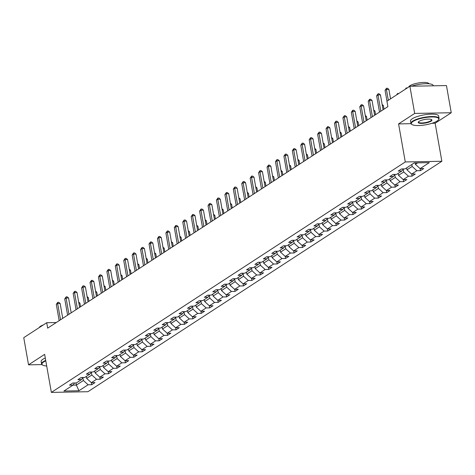 <?xml version="1.0" encoding="UTF-8"?>
<svg xmlns="http://www.w3.org/2000/svg" width="475" height="475" viewBox="0 0 475 475"><rect width="100%" height="100%" fill="white"/><g stroke="black" fill="none" stroke-linecap="round" stroke-linejoin="round"><path stroke-width="0.71" d="M431.965 123.286L435.147 123.227L451.25 112.741L446.458 85.565L409.889 86.248L386.923 101.199L387.879 106.638L47.672 328.148L46.716 322.715L23.75 337.666L28.542 364.842L41.966 364.592M435.147 123.227L441.857 161.268L87.923 391.715L51.353 392.397L405.288 161.951L441.857 161.268M78.933 390.759L88.118 384.774L91.728 384.708L94.97 382.601L91.36 382.666L96.55 379.287L100.154 379.222L103.396 377.108L99.792 377.174L104.975 373.801L108.585 373.73L108.223 371.688L113.406 368.309L117.016 368.244L116.654 366.201L121.837 362.823L125.442 362.758L125.085 360.709L130.269 357.331L133.873 357.265L133.511 355.223L138.694 351.844L142.304 351.779L141.942 349.737L147.125 346.358L150.735 346.287L150.373 344.244L155.557 340.866L159.161 340.801L158.804 338.758L163.982 335.38L167.592 335.314L167.23 333.266L172.413 329.893L176.023 329.822L175.661 327.78L180.844 324.401L184.448 324.336L184.092 322.293L189.276 318.915L192.88 318.844L192.518 316.801L197.701 313.423L201.311 313.358L200.949 311.315L206.132 307.937L209.742 307.871L209.38 305.823L214.563 302.45L218.167 302.379L217.811 300.337L222.989 296.958L226.599 296.893L229.841 294.779L226.231 294.85L231.42 291.472L235.03 291.407L238.272 289.293L234.662 289.358L239.851 285.98L243.455 285.914L246.697 283.807L243.093 283.872L248.283 280.493L251.887 280.428L251.524 278.386L256.708 275.007L260.318 274.936L259.956 272.893L265.139 269.515L268.749 269.45L268.387 267.407L273.57 264.029L277.174 263.963L276.818 261.915L281.996 258.543L285.606 258.471L285.243 256.429L290.427 253.05L294.037 252.985L293.675 250.942L298.858 247.564L302.462 247.493L302.106 245.45L307.289 242.072L310.893 242.007L310.531 239.964L315.715 236.586L319.325 236.52L318.963 234.472L324.146 231.099L327.756 231.028L327.394 228.986L332.577 225.607L336.181 225.542L335.825 223.499L341.003 220.121L344.613 220.056L344.25 218.007L349.434 214.629L353.044 214.563L352.682 212.521L357.865 209.143L361.469 209.077L361.113 207.035L366.296 203.656L369.9 203.585L369.538 201.542L374.722 198.164L378.332 198.099L381.573 195.985L377.963 196.056L383.153 192.678L386.763 192.612L390.005 190.499L386.395 190.564L391.584 187.192L395.188 187.12L398.43 185.013L394.826 185.078L400.009 181.699L403.619 181.634L403.257 179.592L408.441 176.213L412.051 176.142L411.688 174.099L416.872 170.721L420.476 170.656L420.12 168.613L429.299 162.628L414.277 162.913L405.092 168.892L401.482 168.958L398.24 171.071L401.85 171.006L396.661 174.378L393.051 174.45L389.809 176.558L393.419 176.492L388.229 179.871L384.625 179.936L381.383 182.05L384.988 181.978L379.798 185.357L376.194 185.428L372.952 187.536L376.556 187.471L371.373 190.849L367.763 190.914L364.521 193.022L368.131 192.957L362.942 196.335L359.332 196.401L356.09 198.514L359.7 198.443L354.51 201.822L350.906 201.893L347.664 204.001L351.268 203.935L346.085 207.314L342.475 207.379L339.233 209.493L342.843 209.422L337.654 212.8L334.044 212.865L330.802 214.979L334.412 214.914L329.223 218.286L325.618 218.357L322.377 220.465L325.981 220.4L320.791 223.778L317.187 223.844L313.945 225.958L317.549 225.886L312.366 229.265L308.756 229.336L305.514 231.444L309.124 231.378L303.935 234.757L300.325 234.822L297.083 236.936L300.693 236.865L295.503 240.243L291.899 240.308L288.658 242.422L292.262 242.357L287.078 245.729L283.468 245.801L280.226 247.908L283.836 247.843L278.647 251.222L275.037 251.287L271.795 253.401L275.405 253.329L270.216 256.708L266.612 256.779L263.37 258.887L266.974 258.822L261.784 262.2L258.18 262.265L254.938 264.373L258.543 264.308L253.359 267.686L249.749 267.752L246.507 269.865L250.117 269.794L244.928 273.173L241.318 273.244L238.076 275.352L241.686 275.286L236.497 278.665L232.893 278.73L229.651 280.844L233.255 280.772L228.071 284.151L224.461 284.216L221.219 286.33L224.829 286.265L219.64 289.643L216.03 289.708L212.788 291.816L216.398 291.751L211.209 295.129L207.605 295.195L204.363 297.308L207.967 297.237L202.777 300.616L199.173 300.687L195.932 302.795L199.536 302.729L194.352 306.108L190.742 306.173L187.5 308.287L191.11 308.216L185.921 311.594L182.311 311.659L179.069 313.773L182.679 313.708L177.49 317.08L173.886 317.152L170.644 319.259L174.248 319.194L169.064 322.572L165.454 322.638L162.213 324.752L165.822 324.68L160.633 328.059L157.023 328.13L153.781 330.238L157.391 330.173L152.202 333.551L148.598 333.616L145.356 335.724L148.96 335.659L143.771 339.037L140.167 339.103L136.925 341.216L140.529 341.151L135.345 344.523L131.735 344.595L128.493 346.702L132.103 346.637L126.914 350.016L123.304 350.081L120.062 352.195L123.672 352.123L118.483 355.502L114.879 355.567L111.637 357.681L115.241 357.616L110.058 360.994L106.448 361.059L103.206 363.167L106.816 363.102L101.626 366.48L98.016 366.546L94.774 368.659L98.384 368.588L93.195 371.967L89.591 372.038L86.349 374.146L89.953 374.08L84.764 377.459L81.16 377.524L77.918 379.638L81.522 379.567L76.338 382.945L72.728 383.01L69.487 385.124L73.097 385.059L63.911 391.038L78.933 390.759L76.374 385.077L83.398 380.505L82.899 377.661M415.138 162.895L415.393 164.338L420.114 168.613L423.718 168.548L420.476 170.656M406.624 167.895L406.962 169.824L411.683 174.099L415.293 174.034L412.051 176.142M398.192 173.381L398.531 175.317L403.251 179.592L406.861 179.52L403.619 181.634M364.473 195.338L364.818 197.268L369.538 201.542L373.142 201.477L369.9 203.585M356.048 200.824L356.387 202.76L361.107 207.035L364.711 206.963L361.469 209.077M347.617 206.316L347.955 208.246L352.676 212.521L356.286 212.456L353.044 214.563M339.186 211.803L339.524 213.732L344.244 218.007L347.854 217.942L344.613 220.056M330.754 217.289L331.099 219.224L335.819 223.499L339.423 223.428L336.181 225.542M322.329 222.781L322.668 224.711L327.388 228.986L330.998 228.92L327.756 231.028M313.898 228.267L314.236 230.203L318.957 234.472L322.567 234.407L319.325 236.52M305.467 233.759L305.811 235.689L310.531 239.964L314.135 239.899L310.893 242.007M297.041 239.246L297.38 241.175L302.1 245.45L305.704 245.385L302.462 247.493M288.61 244.732L288.948 246.667L293.669 250.942L297.279 250.871L294.037 252.985M280.179 250.224L280.517 252.154L285.238 256.429L288.848 256.363L285.606 258.471M271.748 255.71L272.092 257.646L276.812 261.915L280.416 261.85L277.174 263.963M263.322 261.197L263.661 263.132L268.381 267.407L271.991 267.336L268.749 269.45M254.891 266.689L255.229 268.618L259.95 272.893L263.56 272.828L260.318 274.936M246.46 272.175L246.804 274.111L251.524 278.386L255.128 278.314L251.887 280.428M212.741 294.132L213.085 296.062L217.805 300.337L221.409 300.271L218.167 302.379M204.315 299.618L204.654 301.554L209.374 305.823L212.984 305.758L209.742 307.871M195.884 305.11L196.223 307.04L200.943 311.315L204.553 311.25L201.311 313.358M187.453 310.597L187.797 312.526L192.518 316.801L196.122 316.736L192.88 318.844M179.027 316.083L179.366 318.018L184.086 322.293L187.69 322.222L184.448 324.336M170.596 321.575L170.935 323.505L175.655 327.78L179.265 327.714L176.023 329.822M162.165 327.061L162.503 328.997L167.224 333.266L170.834 333.201L167.592 335.314M153.734 332.548L154.078 334.483L158.798 338.758L162.402 338.687L159.161 340.801M145.308 338.04L145.647 339.969L150.367 344.244L153.977 344.179L150.735 346.287M136.877 343.526L137.216 345.462L141.936 349.737L145.546 349.665L142.304 351.779M128.446 349.018L128.79 350.948L133.511 355.223L137.115 355.157L133.873 357.265M120.021 354.504L120.359 356.434L125.079 360.709L128.683 360.644L125.442 362.758M111.589 359.991L111.928 361.926L116.648 366.201L120.258 366.13L117.016 368.244M103.158 365.483L103.497 367.412L108.217 371.688L111.827 371.622L108.585 373.73M411.807 164.516L412.152 166.452L406.962 169.824M403.346 168.922L401.85 171.006M416.872 170.721L412.152 166.452M403.222 169.1L403.72 171.938L398.531 175.317M394.915 174.414L393.419 176.492M408.441 176.213L403.72 171.938M394.79 174.586L395.289 177.424L390.106 180.803L389.761 178.873M386.484 179.9L384.988 181.978M400.009 181.699L395.289 177.424M394.826 185.078L390.106 180.803M386.359 180.072L386.864 182.917L381.674 186.295L381.336 184.359M378.058 185.393L376.556 187.471M391.584 187.192L386.864 182.917M386.395 190.564L381.674 186.295M377.934 185.565L378.433 188.403L373.243 191.781L372.905 189.846M369.627 190.879L368.131 192.957M383.153 192.678L378.433 188.403M377.963 196.056L373.243 191.781M369.503 191.051L370.001 193.889L364.818 197.268M361.196 196.365L359.7 198.443M374.722 198.164L370.001 193.889M361.071 196.543L361.576 199.381L356.387 202.76M352.771 201.857L351.268 203.935M366.296 203.656L361.576 199.381M352.646 202.029L353.145 204.868L347.955 208.246M344.339 207.343L342.843 209.422M357.865 209.143L353.145 204.868M344.215 207.516L344.713 210.36L339.524 213.732M335.908 212.836L334.412 214.914M349.434 214.629L344.713 210.36M335.783 213.008L336.282 215.846L331.099 219.224M327.477 218.322L325.981 220.4M341.003 220.121L336.282 215.846M327.352 218.494L327.857 221.332L322.668 224.711M319.052 223.808L317.549 225.886M332.577 225.607L327.857 221.332M318.927 223.986L319.426 226.824L314.236 230.203M310.62 229.3L309.124 231.378M324.146 231.099L319.426 226.824M310.496 229.473L310.994 232.311L305.811 235.689M302.189 234.787L300.693 236.865M315.715 236.586L310.994 232.311M302.064 234.959L302.569 237.803L297.38 241.175M293.764 240.279L292.262 242.357M307.289 242.072L302.569 237.803M293.639 240.451L294.138 243.289L288.948 246.667M285.332 245.765L283.836 247.843M298.858 247.564L294.138 243.289M285.208 245.937L285.707 248.775L280.517 252.154M276.901 251.251L275.405 253.329M290.427 253.05L285.707 248.775M276.777 251.423L277.275 254.268L272.092 257.646M268.47 256.743L266.974 258.822M281.996 258.543L277.275 254.268M268.345 256.916L268.85 259.754L263.661 263.132M260.045 262.23L258.543 264.308M273.57 264.029L268.85 259.754M259.92 262.402L260.419 265.24L255.229 268.618M251.613 267.716L250.117 269.794M265.139 269.515L260.419 265.24M251.489 267.894L251.987 270.732L246.804 274.111M243.182 273.208L241.686 275.286M256.708 275.007L251.987 270.732M243.058 273.38L243.562 276.218L238.373 279.597L238.034 277.667M234.757 278.694L233.255 280.772M248.283 280.493L243.562 276.218M243.093 283.872L238.373 279.597M234.632 278.867L235.131 281.711L229.942 285.083L229.603 283.153M226.326 284.187L224.829 286.265M239.851 285.98L235.131 281.711M234.662 289.358L229.942 285.083M226.201 284.359L226.7 287.197L221.51 290.575L221.172 288.64M217.894 289.673L216.398 291.751M231.42 291.472L226.7 287.197M226.231 294.85L221.51 290.575M217.77 289.845L218.268 292.683L213.085 296.062M209.463 295.159L207.967 297.237M222.989 296.958L218.268 292.683M209.338 295.337L209.843 298.175L204.654 301.554M201.038 300.651L199.536 302.729M214.563 302.45L209.843 298.175M200.913 300.823L201.412 303.662L196.223 307.04M192.607 306.137L191.11 308.216M206.132 307.937L201.412 303.662M192.482 306.31L192.981 309.154L187.797 312.526M184.175 311.63L182.679 313.708M197.701 313.423L192.981 309.154M184.051 311.802L184.555 314.64L179.366 318.018M175.75 317.116L174.248 319.194M189.276 318.915L184.555 314.64M175.625 317.288L176.124 320.126L170.935 323.505M167.319 322.602L165.822 324.68M180.844 324.401L176.124 320.126M167.194 322.78L167.693 325.618L162.503 328.997M158.888 328.094L157.391 330.173M172.413 329.893L167.693 325.618M158.763 328.267L159.262 331.105L154.078 334.483M150.456 333.581L148.96 335.659M163.982 335.38L159.262 331.105M150.332 333.753L150.836 336.591L145.647 339.969M142.031 339.067L140.529 341.151M155.557 340.866L150.836 336.591M141.906 339.245L142.405 342.083L137.216 345.462M133.6 344.559L132.103 346.637M147.125 346.358L142.405 342.083M133.475 344.731L133.974 347.569L128.79 350.948M125.168 350.045L123.672 352.123M138.694 351.844L133.974 347.569M125.044 350.218L125.548 353.062L120.359 356.434M116.743 355.537L115.241 357.616M130.269 357.331L125.548 353.062M116.618 355.71L117.117 358.548L111.928 361.926M108.312 361.024L106.816 363.102M121.837 362.823L117.117 358.548M108.187 361.196L108.686 364.034L103.497 367.412M99.881 366.51L98.384 368.588M113.406 368.309L108.686 364.034M99.756 366.688L100.255 369.526L95.071 372.905L94.727 370.969M91.449 372.002L89.953 374.08M104.975 373.801L100.255 369.526M99.792 377.174L95.071 372.905M91.325 372.174L91.829 375.012L86.64 378.391L86.302 376.461M83.024 377.488L81.522 379.567M96.55 379.287L91.829 375.012M91.36 382.666L86.64 378.391M76 382.951L76.374 385.077L72.966 385.142M74.593 382.981L73.097 385.059M88.118 384.774L83.398 380.505M451.25 112.741L414.681 113.424L409.889 86.248M414.681 113.424L398.578 123.91L405.288 161.951M51.353 392.397L44.644 354.356L28.542 364.842M56.293 322.537L46.716 322.715M415.393 164.338L417.679 162.848M91.728 384.708L91.366 382.666M100.154 379.222L99.798 377.174M226.599 296.893L226.237 294.85M235.03 291.407L234.668 289.358M243.455 285.914L243.099 283.872M378.332 198.099L377.969 196.056M386.763 192.612L386.401 190.564M395.188 187.12L394.832 185.078M398.578 123.91L411.035 123.672M62.748 318.333L60.123 303.454L57.653 303.495L60.527 319.782M56.305 304.374L57.742 302.332L57.653 303.495L56.305 304.374L59.173 320.661M57.742 302.332L58.728 302.314L60.123 303.454M80.542 306.749L79.895 303.086L78.856 303.103M78.684 302.094L79.895 303.086M45.79 360.846A13.941 3.604 170 0 0 43.623 361.986A13.941 3.604 170 0 0 42.619 365.049A13.941 3.604 170 0 0 46.698 366.005M42.447 364.919A14.286 3.693 -10 0 1 42.245 364.8A14.286 3.693 -10 0 1 41.557 363.915A14.286 3.693 -10 0 1 43.267 361.665A14.286 3.693 -10 0 1 45.713 360.4M39.288 327.548A10.284 2.66 -10 0 1 40.5 326.277A10.284 2.66 -10 0 1 43.237 324.977M41.557 363.915L41.135 361.528A14.286 3.693 -10 0 1 42.845 359.278A14.286 3.693 -10 0 1 45.291 358.013M413.012 121.475A13.941 3.604 170 0 0 412.009 124.539A13.941 3.604 170 0 0 423.807 125.103A13.941 3.604 170 0 0 437.125 121.03A13.941 3.604 170 0 0 438.461 119.872A13.941 3.604 170 0 0 429.946 117.034A13.941 3.604 170 0 0 413.012 121.475M411.837 124.408A14.286 3.693 -10 0 1 411.629 124.29A14.286 3.693 -10 0 1 410.946 123.405A14.286 3.693 -10 0 1 412.656 121.155A14.286 3.693 -10 0 1 428.183 116.755A14.286 3.693 -10 0 1 439.078 118.447A14.286 3.693 -10 0 1 438.734 119.51A14.286 3.693 -10 0 1 438.585 119.694M419.039 121.362A6.971 1.805 -10 0 1 425.701 119.326A6.971 1.805 -10 0 1 431.597 119.611A6.971 1.805 -10 0 1 431.098 121.143A6.971 1.805 -10 0 1 422.631 123.363A6.971 1.805 -10 0 1 418.374 121.944A6.971 1.805 -10 0 1 419.039 121.362M418.534 121.76A6.626 1.716 170 0 0 418.487 122.075A6.626 1.716 170 0 0 423.54 122.865A6.626 1.716 170 0 0 430.742 120.822A6.626 1.716 170 0 0 431.537 119.777A6.626 1.716 170 0 0 431.383 119.492M408.678 87.038A10.284 2.66 -10 0 1 409.889 85.767A10.284 2.66 -10 0 1 421.016 82.603A10.284 2.66 -10 0 1 428.907 83.79M410.946 123.405L410.525 121.018A14.286 3.693 -10 0 1 412.235 118.768A14.286 3.693 -10 0 1 427.761 114.362A14.286 3.693 -10 0 1 438.657 116.054L439.078 118.447M411.546 86.218A14.286 3.693 -10 0 1 425.653 83.707A14.286 3.693 -10 0 1 433.289 85.619L433.325 85.815M71.179 312.841L68.554 297.962L66.084 298.009L68.952 314.29M64.731 298.888L66.173 296.845L66.084 298.009L64.731 298.888L67.604 315.168M66.173 296.845L67.159 296.827L68.554 297.962M79.61 307.355L76.986 292.475L74.516 292.523L77.383 308.803M73.162 293.402L74.599 291.359L74.516 292.523L73.162 293.402L76.036 309.682M74.599 291.359L75.59 291.341L76.986 292.475M88.968 301.263L88.32 297.593L87.287 297.611M87.109 296.608L88.32 297.593M97.399 295.771L96.752 292.107L95.718 292.125M95.54 291.122L96.752 292.107M88.035 301.868L85.417 286.983L82.941 287.031L85.815 303.317M81.593 287.909L83.03 285.867L82.941 287.031L81.593 287.909L84.461 304.196M83.03 285.867L84.016 285.849L85.417 286.983M96.467 296.376L93.842 281.497L91.372 281.544L94.246 297.825M90.024 282.423L91.461 280.381L91.372 281.544L90.024 282.423L92.892 298.704M91.461 280.381L92.447 280.363L93.842 281.497M104.898 290.89L102.273 276.011L99.803 276.052L102.671 292.339M98.45 276.937L99.887 274.894L99.803 276.052L98.45 276.937L101.323 293.217M99.887 274.894L100.878 274.871L102.273 276.011M105.83 290.284L105.183 286.615L104.15 286.639M103.972 285.629L105.183 286.615M114.255 284.792L113.614 281.129L112.575 281.147M112.397 280.143L113.614 281.129M122.687 279.306L122.039 275.642L121.006 275.66M120.828 274.657L122.039 275.642M131.118 273.82L130.471 270.15L129.438 270.168M129.259 269.165L130.471 270.15M139.549 268.327L138.902 264.664L137.863 264.682M137.691 263.678L138.902 264.664M147.974 262.841L147.327 259.172L146.294 259.196M146.116 258.186L147.327 259.172M156.406 257.349L155.758 253.686L154.725 253.703M154.547 252.7L155.758 253.686M164.837 251.863L164.19 248.199L163.157 248.217M162.978 247.214L164.19 248.199M173.262 246.377L172.621 242.707L171.582 242.731M171.404 241.722L172.621 242.707M181.693 240.884L181.046 237.221L180.013 237.239M179.835 236.235L181.046 237.221M190.125 235.398L189.477 231.729L188.444 231.752M188.266 230.743L189.477 231.729M198.556 229.912L197.909 226.243L196.87 226.26M196.697 225.257L197.909 226.243M206.981 224.42L206.334 220.756L205.301 220.774M205.123 219.771L206.334 220.756M215.412 218.933L214.765 215.264L213.732 215.288M213.554 214.278L214.765 215.264M223.844 213.441L223.197 209.778L222.163 209.796M221.985 208.792L223.197 209.778M232.269 207.955L231.628 204.292L230.589 204.309M230.411 203.306L231.628 204.292M240.7 202.469L240.053 198.799L239.02 198.817M238.842 197.814L240.053 198.799M249.132 196.977L248.484 193.313L247.451 193.331M247.273 192.328L248.484 193.313M257.563 191.49L256.916 187.821L255.877 187.845M255.704 186.835L256.916 187.821M113.329 285.404L110.705 270.518L108.235 270.566L111.103 286.847M106.881 271.445L108.318 269.402L108.235 270.566L106.881 271.445L109.755 287.731M108.318 269.402L109.309 269.384L110.705 270.518M121.754 279.912L119.13 265.032L116.66 265.08L119.534 281.36M115.312 265.958L116.749 263.916L116.66 265.08L115.312 265.958L118.18 282.239M116.749 263.916L117.735 263.898L119.13 265.032M130.186 274.425L127.561 259.54L125.091 259.587L127.959 275.874M123.737 260.466L125.18 258.424L125.091 259.587L123.737 260.466L126.611 276.753M125.18 258.424L126.166 258.406L127.561 259.54M138.617 268.933L135.993 254.054L133.523 254.101L136.39 270.382M132.169 254.98L133.606 252.938L133.523 254.101L132.169 254.98L135.042 271.261M133.606 252.938L134.597 252.92L135.993 254.054M147.042 263.447L144.424 248.567L141.948 248.609L144.822 264.896M140.6 249.494L142.037 247.451L141.948 248.609L140.6 249.494L143.468 265.774M142.037 247.451L143.023 247.433L144.424 248.567M155.473 257.961L152.849 243.075L150.379 243.123L153.253 259.403M149.031 244.002L150.468 241.959L150.379 243.123L149.031 244.002L151.899 260.288M150.468 241.959L151.454 241.941L152.849 243.075M163.905 252.468L161.28 237.589L158.81 237.637L161.678 253.917M157.457 238.515L158.893 236.473L158.81 237.637L157.457 238.515L160.33 254.796M158.893 236.473L159.885 236.455L161.28 237.589M172.336 246.982L169.712 232.103L167.242 232.144L170.109 248.431M165.888 233.023L167.325 230.981L167.242 232.144L165.888 233.023L168.762 249.31M167.325 230.981L168.316 230.963L169.712 232.103M180.761 241.49L178.137 226.611L175.667 226.658L178.541 242.939M174.319 227.537L175.756 225.494L175.667 226.658L174.319 227.537L177.187 243.817M175.756 225.494L176.742 225.477L178.137 226.611M189.192 236.004L186.568 221.124L184.098 221.172L186.966 237.453M182.744 222.051L184.187 220.008L184.098 221.172L182.744 222.051L185.618 238.331M184.187 220.008L185.173 219.99L186.568 221.124M197.624 230.518L194.999 215.632L192.529 215.68L195.397 231.966M191.176 216.558L192.612 214.516L192.529 215.68L191.176 216.558L194.049 232.845M192.612 214.516L193.604 214.498L194.999 215.632M206.049 225.025L203.431 210.146L200.955 210.193L203.828 226.474M199.607 211.072L201.044 209.03L200.955 210.193L199.607 211.072L202.475 227.353M201.044 209.03L202.029 209.012L203.431 210.146M214.48 219.539L211.856 204.66L209.386 204.701L212.26 220.988M208.038 205.586L209.475 203.543L209.386 204.701L208.038 205.586L210.906 221.867M209.475 203.543L210.461 203.52L211.856 204.66M222.912 214.047L220.287 199.167L217.817 199.215L220.685 215.496M216.463 200.094L217.9 198.051L217.817 199.215L216.463 200.094L219.337 216.374M217.9 198.051L218.892 198.033L220.287 199.167M231.343 208.561L228.718 193.681L226.248 193.729L229.116 210.009M224.895 194.607L226.332 192.565L226.248 193.729L224.895 194.607L227.768 210.888M226.332 192.565L227.323 192.547L228.718 193.681M239.768 203.074L237.144 188.189L234.674 188.237L237.547 204.523M233.326 189.115L234.763 187.073L234.674 188.237L233.326 189.115L236.194 205.402M234.763 187.073L235.748 187.055L237.144 188.189M248.199 197.582L245.575 182.703L243.105 182.75L245.973 199.031M241.751 183.629L243.194 181.587L243.105 182.75L241.751 183.629L244.625 199.91M243.194 181.587L244.18 181.569L245.575 182.703M256.631 192.096L254.006 177.217L251.536 177.258L254.404 193.545M250.183 178.143L251.619 176.1L251.536 177.258L250.183 178.143L253.056 194.423M251.619 176.1L252.611 176.077L254.006 177.217M265.056 186.61L262.438 171.724L259.962 171.772L262.835 188.053M258.614 172.651L260.051 170.608L259.962 171.772L258.614 172.651L261.482 188.937M260.051 170.608L261.036 170.59L262.438 171.724M273.487 181.118L270.863 166.238L268.393 166.286L271.267 182.566M267.045 167.164L268.482 165.122L268.393 166.286L267.045 167.164L269.913 183.445M268.482 165.122L269.467 165.104L270.863 166.238M281.918 175.631L279.294 160.752L276.824 160.793L279.692 177.08M275.47 161.672L276.907 159.63L276.824 160.793L275.47 161.672L278.344 177.959M276.907 159.63L277.899 159.612L279.294 160.752M290.35 170.139L287.725 155.26L285.255 155.307L288.123 171.588M283.902 156.186L285.338 154.143L285.255 155.307L283.902 156.186L286.775 172.467M285.338 154.143L286.33 154.126L287.725 155.26M298.775 164.653L296.151 149.773L293.681 149.821L296.554 166.102M292.333 150.7L293.77 148.657L293.681 149.821L292.333 150.7L295.201 166.98M293.77 148.657L294.755 148.639L296.151 149.773M307.206 159.167L304.582 144.281L302.112 144.329L304.98 160.609M300.758 145.208L302.201 143.165L302.112 144.329L300.758 145.208L303.632 161.494M302.201 143.165L303.187 143.147L304.582 144.281M315.637 153.674L313.013 138.795L310.543 138.843L313.411 155.123M309.189 139.721L310.626 137.679L310.543 138.843L309.189 139.721L312.063 156.002M310.626 137.679L311.618 137.661L313.013 138.795M324.063 148.188L321.444 133.309L318.968 133.35L321.842 149.637M317.621 134.235L319.058 132.192L318.968 133.35L317.621 134.235L320.488 150.516M319.058 132.192L320.043 132.169L321.444 133.309M332.494 142.696L329.87 127.817L327.4 127.864L330.273 144.145M326.052 128.743L327.489 126.7L327.4 127.864L326.052 128.743L328.92 145.023M327.489 126.7L328.474 126.683L329.87 127.817M340.925 137.21L338.301 122.33L335.831 122.378L338.699 138.658M334.477 123.257L335.914 121.214L335.831 122.378L334.477 123.257L337.351 139.537M335.914 121.214L336.906 121.196L338.301 122.33M349.357 131.723L346.732 116.838L344.262 116.886L347.13 133.172M342.908 117.764L344.345 115.722L344.262 116.886L342.908 117.764L345.782 134.051M344.345 115.722L345.337 115.704L346.732 116.838M357.782 126.231L355.157 111.352L352.688 111.399L355.561 127.68M351.34 112.278L352.777 110.236L352.688 111.399L351.34 112.278L354.207 128.559M352.777 110.236L353.762 110.218L355.157 111.352M366.213 120.745L363.589 105.866L361.119 105.907L363.987 122.194M359.765 106.792L361.208 104.749L361.119 105.907L359.765 106.792L362.639 123.073M361.208 104.749L362.193 104.726L363.589 105.866M374.644 115.259L372.02 100.373L369.55 100.421L372.418 116.702M368.196 101.3L369.633 99.257L369.55 100.421L368.196 101.3L371.07 117.586M369.633 99.257L370.625 99.239L372.02 100.373M265.988 185.998L265.341 182.335L264.308 182.352M264.13 181.349L265.341 182.335M274.419 180.512L273.772 176.848L272.739 176.866M272.561 175.863L273.772 176.848M282.851 175.026L282.203 171.356L281.17 171.374M280.992 170.371L282.203 171.356M291.276 169.533L290.635 165.87L289.596 165.888M289.418 164.884L290.635 165.87M299.707 164.047L299.06 160.378L298.027 160.402M297.849 159.392L299.06 160.378M308.138 158.561L307.491 154.892L306.458 154.909M306.28 153.906L307.491 154.892M316.57 153.069L315.923 149.405L314.883 149.423M314.711 148.42L315.923 149.405M324.995 147.583L324.348 143.913L323.315 143.937M323.137 142.928L324.348 143.913M333.426 142.09L332.779 138.427L331.746 138.445M331.568 137.441L332.779 138.427M341.858 136.604L341.21 132.941L340.177 132.958M339.999 131.955L341.21 132.941M350.283 131.118L349.642 127.448L348.603 127.466M348.424 126.463L349.642 127.448M358.714 125.626L358.067 121.962L357.034 121.98M356.856 120.977L358.067 121.962M367.145 120.139L366.498 116.47L365.465 116.494M365.287 115.484L366.498 116.47M375.577 114.647L374.929 110.984L373.89 111.002M373.718 109.998L374.929 110.984M384.002 109.161L383.355 105.498L382.322 105.515M382.143 104.512L383.355 105.498M383.07 109.767L380.451 94.887L377.975 94.935L380.849 111.215M376.628 95.813L378.064 93.771L377.975 94.935L376.628 95.813L379.495 112.094M378.064 93.771L379.05 93.753L380.451 94.887M396.726 94.816L397.29 93.753L398.869 93.421M397.83 93.403L397.777 94.133M390.545 98.842L388.877 89.401L386.407 89.442L388.318 100.29M385.059 90.321L386.496 88.279L386.407 89.442L385.059 90.321L386.971 101.169M386.496 88.279L387.481 88.261L388.877 89.401M405.157 89.33L406.262 87.911L407.301 87.934M406.262 87.911L406.208 88.647M42.619 365.049L42.245 364.8M412.009 124.539L411.629 124.29M438.461 119.872L438.734 119.51"/></g></svg>

